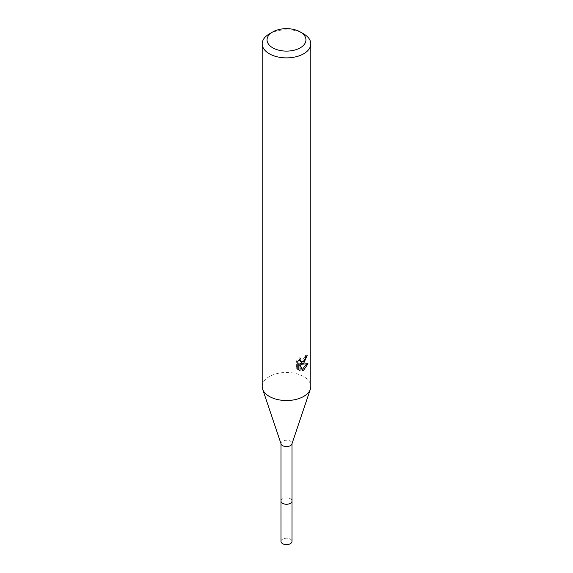<?xml version="1.0" encoding="UTF-8"?>
<svg xmlns="http://www.w3.org/2000/svg" width="573" height="573" viewBox="0 0 573 573"><rect width="100%" height="100%" fill="white"/><g stroke="black" fill="none" stroke-linecap="round" stroke-linejoin="round"><path stroke-width="0.43" stroke-dasharray="2.87 2.15" d="M280.992 501.06A5.508 3.18 180 0 1 281.472 499.763A5.508 3.18 180 0 1 282.604 498.811A5.508 3.18 180 0 1 291.528 499.763A5.508 3.18 180 0 1 292.008 501.06M280.992 500.902A5.515 3.187 180 0 1 281.465 499.771A5.515 3.187 180 0 1 282.596 498.825A5.515 3.187 180 0 1 291.535 499.771A5.515 3.187 180 0 1 292.008 500.902M281.092 443.996A5.508 3.18 180 0 1 280.992 443.395A5.508 3.18 180 0 1 282.604 441.146A5.508 3.18 180 0 1 288.606 440.451A5.508 3.18 180 0 1 292.008 443.395A5.508 3.18 180 0 1 291.908 443.996M262.198 386.503A24.302 14.031 180 0 1 269.317 376.583A24.302 14.031 180 0 1 295.804 373.539A24.302 14.031 180 0 1 310.802 386.503M305.832 356.714L305.996 354.902A22.684 13.1 180 0 1 304.542 356.148L304.292 357.774L299.801 361.083M304.542 356.148L305.703 356.814M298.934 359.901L299.192 357.667L296.599 360.811L296.599 368.64L297.802 369.334M296.599 360.811L297.802 361.506M299.192 357.667L300.359 358.34M305.996 354.902L307.178 355.582M304.714 360.052L305.631 357.638M306.498 364.099L306.813 363.103L300.202 363.561M296.599 368.64L298.289 369.778M298.855 363.619L301.391 369.922L302.172 369.628M301.391 369.922L302.544 370.581M306.813 363.103L308.016 363.798M269.317 33.922A24.302 14.031 180 0 1 303.69 33.922M280.992 541.413A5.508 3.18 180 0 1 284.394 538.47A5.508 3.18 180 0 1 290.396 539.164A5.508 3.18 180 0 1 292.008 541.413M280.992 500.831A5.522 3.187 180 0 1 284.58 498.08A5.522 3.187 180 0 1 290.404 498.818A5.522 3.187 180 0 1 292.008 500.831M298.855 370.165L297.666 369.478"/><path stroke-width="0.86" d="M292.008 443.695L292.008 501.06A5.508 3.18 180 0 1 290.396 503.309A5.508 3.18 180 0 1 284.394 504.004A5.508 3.18 180 0 1 280.992 501.06L280.992 443.695M292.008 500.902A5.515 3.187 180 0 1 290.404 503.323A5.515 3.187 180 0 1 284.251 503.982A5.515 3.187 180 0 1 280.992 500.902M300.252 31.938L303.69 33.922A24.302 14.031 180 0 1 310.802 43.842L310.802 386.503A24.302 14.031 180 0 1 310.358 389.182L291.908 443.996A5.508 3.18 180 0 1 290.396 445.644A5.508 3.18 180 0 1 284.888 446.431A5.508 3.18 180 0 1 281.092 443.996L262.642 389.182A24.302 14.031 180 0 1 262.198 386.503L262.198 43.842A24.302 14.031 180 0 1 269.31 33.922A24.302 14.031 180 0 1 269.317 33.922L272.748 31.938A19.446 11.224 180 0 1 300.252 31.938A19.446 11.224 180 0 1 300.252 47.817A19.446 11.224 180 0 1 272.748 47.817A19.446 11.224 180 0 1 272.748 31.938L269.31 33.922M310.358 389.182A24.302 14.031 180 0 1 303.683 396.423A24.302 14.031 180 0 1 279.395 399.918A24.302 14.031 180 0 1 262.642 389.182M303.683 363.346L301.355 364.227L308.016 363.798L303.683 370.101L302.544 370.581L300.023 364.292L300.023 370.638L297.802 369.334L297.802 361.506L300.359 358.34L300.016 359.894L300.954 361.749L303.683 361.248L305.445 358.44L305.703 356.814A24.302 14.031 0 0 0 307.178 355.582L303.683 363.346M310.802 43.842A24.302 14.031 180 0 1 303.683 53.769A24.302 14.031 180 0 1 277.196 56.806A24.302 14.031 180 0 1 262.198 43.842M304.714 360.052L300.202 363.561L301.355 364.227M305.631 357.638L305.832 356.714M300.961 361.749L298.934 359.901M298.289 369.778L298.855 369.957M300.023 370.638L298.855 369.965L298.855 363.619L300.023 364.292M302.172 369.628L306.498 364.099M292.008 500.831A5.522 3.187 180 0 1 292.022 501.074L292.008 541.413A5.508 3.18 180 0 1 288.606 544.35A5.508 3.18 180 0 1 282.604 543.662A5.508 3.18 180 0 1 280.992 541.413L280.978 501.074A5.522 3.187 180 0 1 280.992 500.831M292.022 501.074A5.522 3.187 180 0 1 288.613 504.025A5.522 3.187 180 0 1 282.596 503.33A5.522 3.187 180 0 1 280.978 501.074"/></g></svg>
